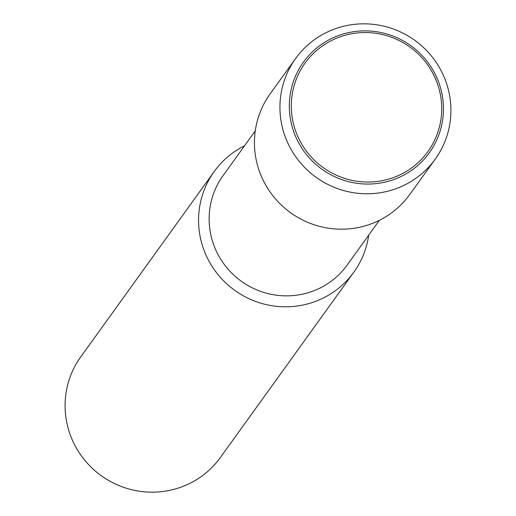<?xml version="1.0" encoding="UTF-8"?>
<svg xmlns="http://www.w3.org/2000/svg" width="516" height="516" viewBox="0 0 516 516"><rect width="100%" height="100%" fill="white"/><g stroke="black" fill="none" stroke-linecap="round" stroke-linejoin="round"><path stroke-width="0.77" d="M368.708 235.141A86.049 84.411 -144.2 0 1 353.873 272.113L220.403 457.473A86.049 84.411 -144.2 0 1 188.94 483.815A86.049 84.411 -144.2 0 1 85.772 461.439A86.049 84.411 -144.2 0 1 80.741 356.917L214.211 171.551A86.049 84.411 -144.2 0 1 244.571 145.757M353.873 272.113A86.049 84.411 -144.2 0 1 322.41 298.448A86.049 84.411 -144.2 0 1 219.242 276.073A86.049 84.411 -144.2 0 1 214.211 171.551M379.402 220.293L347.197 265.018A76.484 75.033 -144.2 0 1 319.23 288.431A76.484 75.033 -144.2 0 1 227.53 268.539A76.484 75.033 -144.2 0 1 223.06 175.634L255.259 130.909M435.259 159.083L409.756 194.5A86.049 84.411 -144.2 0 1 378.293 220.835A86.049 84.411 -144.2 0 1 275.125 198.46A86.049 84.411 -144.2 0 1 270.094 93.938L295.597 58.527A86.049 84.411 -144.2 0 1 327.06 32.185A86.049 84.411 -144.2 0 1 430.228 54.561A86.049 84.411 -144.2 0 1 435.259 159.083A86.049 84.411 -144.2 0 1 403.796 185.418A86.049 84.411 -144.2 0 1 300.628 163.05A86.049 84.411 -144.2 0 1 295.597 58.527M400.977 176.53A77.568 76.091 -144.2 0 1 297.519 140.591A77.568 76.091 -144.2 0 1 331.807 38.403A77.568 76.091 -144.2 0 1 435.259 74.349A77.568 76.091 -144.2 0 1 400.977 176.53M299.306 139.623A75.697 74.252 35.8 0 0 400.261 174.698A75.697 74.252 35.8 0 0 433.724 74.975A75.697 74.252 35.8 0 0 332.762 39.893A75.697 74.252 35.8 0 0 299.306 139.623"/></g></svg>
